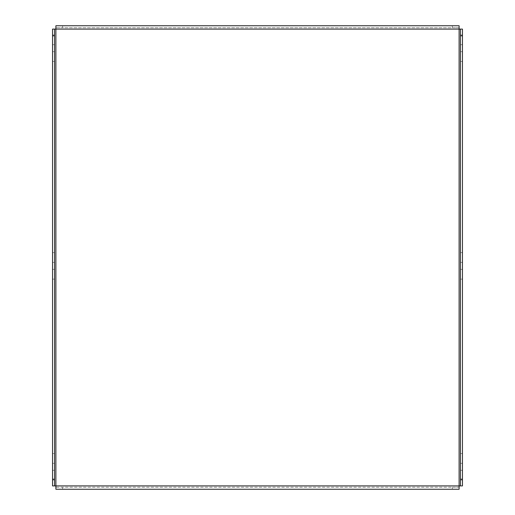 <?xml version="1.0" encoding="UTF-8"?>
<svg xmlns="http://www.w3.org/2000/svg" width="515" height="515" viewBox="0 0 515 515"><rect width="100%" height="100%" fill="white"/><g stroke="black" fill="none" stroke-linecap="round" stroke-linejoin="round"><path stroke-width="0.39" stroke-dasharray="2.58 1.93" d="M460.449 257.5L460.449 262.393L460.449 257.5M462.457 257.5L462.457 262.393L462.457 257.5M460.449 274.244L460.449 279.136L460.449 274.244M462.457 274.244L462.457 279.136L462.457 274.244M52.543 257.5L52.543 262.393L52.543 257.5M54.551 257.5L54.551 262.393L54.551 257.5M52.543 274.244L52.543 279.136L52.543 274.244M54.551 274.244L54.551 279.136L54.551 274.244M460.449 39.816L460.449 44.708L460.449 39.816M462.457 39.816L462.457 44.708L462.457 39.816M460.449 56.56L460.449 61.452L460.449 56.56M462.457 56.56L462.457 61.452L462.457 56.56M460.449 458.44L460.449 453.548L460.449 458.44M462.457 458.44L462.457 453.548L462.457 458.44M460.449 475.184L460.449 480.077L460.449 475.184M462.457 475.184L462.457 480.077L462.457 475.184M52.543 39.816L52.543 44.708L52.543 39.816M54.551 39.816L54.551 44.708L54.551 39.816M52.543 56.56L52.543 61.452L52.543 56.56M54.551 56.56L54.551 61.452L54.551 56.56M52.543 458.44L52.543 453.548L52.543 458.44M54.551 458.44L54.551 453.548L54.551 458.44M52.543 475.184L52.543 480.077L52.543 475.184M54.551 475.184L54.551 480.077L54.551 475.184M460.449 485.903L462.457 485.903L462.457 29.098L52.543 29.098L52.543 485.903L460.449 485.903L460.449 29.098M54.551 29.098L54.551 485.903M55.89 27.759L55.89 25.75L55.89 27.759L459.11 27.759L459.11 489.25L459.11 487.242L55.89 487.242L55.89 27.759L62.592 27.759L62.592 25.75L452.408 25.75L452.408 27.759L62.592 27.759M459.11 27.759L459.11 25.75L459.11 27.759L452.408 27.759M55.89 487.242L55.89 489.25L55.89 487.242L452.408 487.242L452.408 489.25L459.11 489.25M62.592 487.242L62.592 489.25L452.408 489.25M459.11 487.242L452.408 487.242M462.457 262.393L460.449 262.393M462.457 279.136L460.449 279.136M54.551 262.393L52.543 262.393M54.551 279.136L52.543 279.136M462.457 44.708L460.449 44.708M462.457 61.452L460.449 61.452M462.457 463.326L460.449 463.326M462.457 480.077L460.449 480.077M54.551 44.708L52.543 44.708M54.551 61.452L52.543 61.452M54.551 463.326L52.543 463.326M54.551 480.077L52.543 480.077M54.551 470.292L52.543 470.292M54.551 453.548L52.543 453.548M54.551 51.674L52.543 51.674M54.551 34.923L52.543 34.923M462.457 470.292L460.449 470.292M462.457 453.548L460.449 453.548M462.457 51.674L460.449 51.674M462.457 34.923L460.449 34.923M54.551 269.358L52.543 269.358M54.551 252.608L52.543 252.608M462.457 269.358L460.449 269.358M462.457 252.608L460.449 252.608"/><path stroke-width="0.77" d="M52.543 485.903L52.543 479.201L54.551 479.201L54.551 485.903L52.543 485.903L462.457 485.903L460.449 485.903L460.449 479.201L462.457 479.201L462.457 485.903M462.457 29.098L462.457 35.799L460.449 35.799L460.449 29.098L462.457 29.098L52.543 29.098L54.551 29.098L54.551 35.799L52.543 35.799L52.543 29.098M462.457 35.799L462.457 479.201M460.449 35.799L460.449 479.201M52.543 479.201L52.543 35.799M54.551 479.201L54.551 35.799M55.89 29.098L55.89 25.75L459.11 25.75L459.11 489.25L55.89 489.25L55.89 29.098M62.592 25.75L55.89 25.75M459.11 25.75L452.408 25.75M55.89 489.25L62.592 489.25"/></g></svg>
